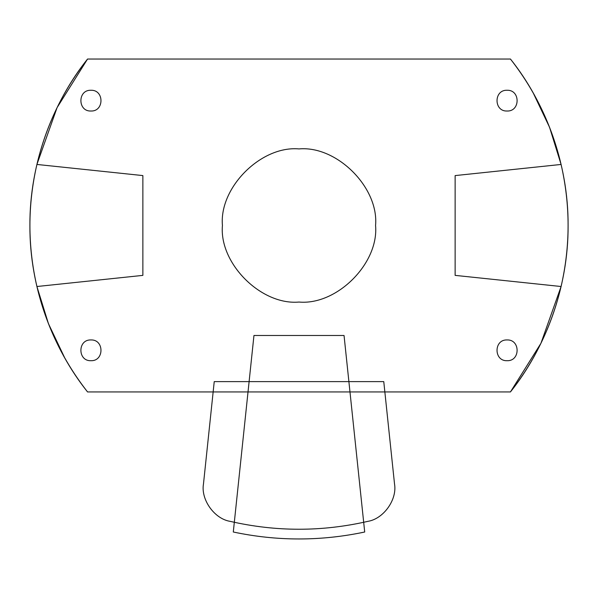<?xml version="1.0" encoding="UTF-8"?>
<svg xmlns="http://www.w3.org/2000/svg" width="598" height="598" viewBox="0 0 598 598"><rect width="100%" height="100%" fill="white"/><g stroke="black" fill="none" stroke-linecap="round" stroke-linejoin="round"><path stroke-width="0.9" d="M511.327 60.159L510.445 59.03L87.555 59.03L57.087 107.618L36.912 164.45L142.87 175.588L142.87 275.379L36.912 286.517L48.445 323.66L64.704 357.851M561.088 286.517L455.13 275.379L455.13 175.588L561.088 164.45C570.417 205.136 570.417 245.83 561.088 286.517C551.924 325.364 535.038 360.504 510.445 391.937L540.913 343.342L561.088 286.517M86.673 390.808L87.555 391.937L510.445 391.937C545.032 348.739 568.481 287.952 568.1 225.483C568.481 163.015 545.032 102.228 510.445 59.03C535.038 90.462 551.924 125.602 561.088 164.45L549.555 127.307L533.296 93.116M510.445 59.03L87.555 59.03C62.962 90.462 46.076 125.602 36.912 164.45C27.583 205.136 27.583 245.83 36.912 286.517C46.076 325.364 62.962 360.504 87.555 391.937L510.445 391.937M299 148.917C261.117 145.493 219.01 187.6 222.434 225.483C219.01 263.367 261.117 305.473 299 302.05C336.883 305.473 378.99 263.367 375.566 225.483C378.99 187.6 336.883 145.493 299 148.917M507.067 111.019C493.686 111.587 493.686 89.7 507.067 90.268C520.447 89.7 520.447 111.587 507.067 111.019M507.067 360.699C493.686 361.267 493.686 339.38 507.067 339.948C520.447 339.38 520.447 361.267 507.067 360.699M90.933 111.019C77.553 111.587 77.553 89.7 90.933 90.268C104.314 89.7 104.314 111.587 90.933 111.019M90.933 360.699C77.553 361.267 77.553 339.38 90.933 339.948C104.314 339.38 104.314 361.267 90.933 360.699M253.956 335.485L344.044 335.485L364.705 532.011C320.902 541.28 277.098 541.28 233.295 532.011L253.956 335.485M383.767 381.614L214.234 381.614L203.477 483.946C200.681 499.584 214.405 518.87 230.103 521.344C276.037 531.876 321.963 531.876 367.897 521.344C383.595 518.87 397.319 499.584 394.523 483.946L383.767 381.614M87.555 59.03C52.968 102.228 29.519 163.015 29.9 225.483C29.519 287.952 52.968 348.739 87.555 391.937"/></g></svg>
